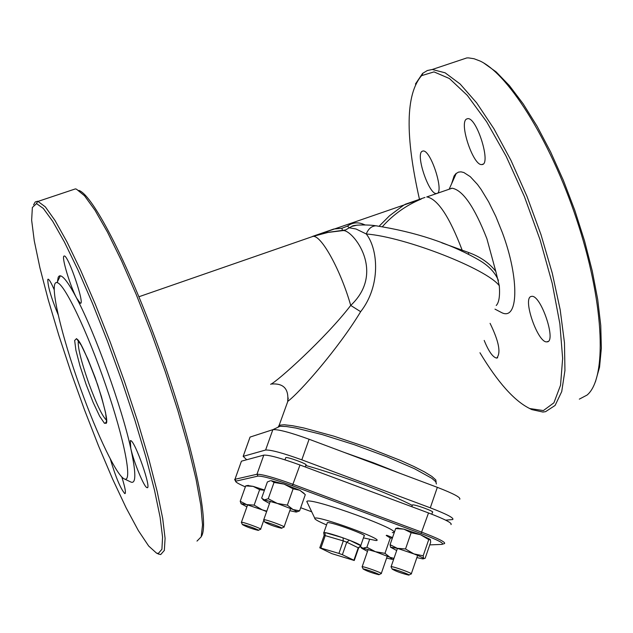 <?xml version="1.0" encoding="UTF-8"?>
<svg xmlns="http://www.w3.org/2000/svg" width="633" height="633" viewBox="0 0 633 633"><rect width="100%" height="100%" fill="white"/><g stroke="black" fill="none" stroke-linecap="round" stroke-linejoin="round"><path stroke-width="0.95" d="M412.336 505.221L412.589 504.897C415.161 504.359 435.243 511.765 432.481 512.224L431.809 514.202M285.681 457.881L285.792 457.58C287.793 456.765 308.746 464.559 305.921 465.057L305.248 466.956M358.61 548.02L360.889 545.781C360.644 544.997 357.036 543.225 350.057 540.463L342.311 537.599C334.453 534.885 328.764 533.223 325.251 532.622L323.629 532.741M349.384 540.234L346.749 542.188L358.238 547.798L353.918 560.221L354.266 560.49L331.779 553.63L319.792 547.822L320.884 548.067L325.243 535.621L343.292 540.906L343.023 537.884M353.918 560.221L342.382 554.698L346.749 542.188L343.292 540.906L338.924 553.424L342.382 554.698M338.924 553.424L320.884 548.067M288.229 398.03L287.675 401.362C288.925 389.026 283.647 383.234 271.842 383.994M436.129 482.211L435.805 479.925L431.888 476.443L424.482 471.894L413.871 466.481L400.531 460.444L368.24 447.705L333.82 436.153L303.975 428.011L292.588 425.724L284.272 424.767L279.193 425.202L287.833 401.314C299.741 392.571 338.584 348.261 360.652 311.689C381.011 285.736 378.21 249.165 366.285 233.988C404.891 236.908 487.244 269.08 499.302 285.76C500.054 295.967 499.033 302.542 496.232 305.494M459.629 499.326C461.307 497.744 453.877 493.748 437.34 487.339L309.094 439.239C290.223 432.418 278.14 429.221 272.855 429.665L250.051 437.087L249.758 437.909M382.474 226.551C393.409 214.389 406.346 205.211 421.293 199.015L313.042 236.362L327.577 232.422L342.524 230.523L341.852 228.276L333.797 229.027L312.52 236.402M313.193 236.307L327.649 232.406L345.515 229.969L351.821 226.369L357.257 225.087L351.766 226.392M362.345 224.85L362.63 223.955C357.115 221.977 352.051 222.705 347.43 226.131L341.852 228.276M468.301 254.324L468.729 252.559L441.739 242.803M468.729 252.559C480.4 256.816 489.42 263.099 495.797 271.415L499.302 285.76M477.907 259.435C488.178 265.195 495.014 272.214 498.416 280.482M495.797 271.415L486.88 238.681C474.449 206.967 462.858 190.137 452.12 188.207L449.335 189.172M424.98 197.425L405.302 204.245L403.229 205.519L389.564 215.726L379.207 226.131M499.761 311.626L501.265 312.417C518.443 321.896 519.78 279.28 502.373 232.659L495.861 216.518L488.652 201.864L481.151 189.496L477.424 184.393L470.272 176.662L463.847 172.516L461.014 171.852L458.482 172.121L455.8 173.743L454.098 175.966L451.582 183.815M377.118 225.91L375.986 225.807C371.603 226.021 368.366 228.742 366.27 233.981L356.047 229.004L349.495 227.84L347.43 226.131M270.631 384.302C276.605 382.134 325.623 338.196 350.722 305.423C340.807 270.481 321.564 235.46 313.185 236.362L327.997 232.43L343.189 230.562C352.779 229.763 386.328 272.048 350.722 305.423L360.652 311.689M325.188 232.92L324.5 233.158M327.206 523.056L327.506 522.605C331.431 521.79 368.976 535.581 364.086 536.032L360.778 545.535M326.557 524.915C318.193 521.339 314.277 519.123 314.799 518.277C316.816 514.93 387.238 540.566 375.955 540.527L363.437 537.892M307.456 502.863L306.791 501.471C309.363 496.304 408.665 532.519 392.294 532.63M201.294 536.531C209.919 524.773 193.382 445.79 162.001 357.123C130.722 268.424 93.415 195.13 78.903 190.422M419.473 199.34C405.001 135.422 405.698 94.198 421.554 75.659L434.016 71.893L449.406 78.532L467.304 95.369L486.627 121.734L506.107 156.185L524.369 196.499L540.115 239.915L552.213 283.339L559.857 323.732L562.642 358.381L560.545 385.204L553.915 402.81L543.375 410.572L529.718 408.538C514.336 400.934 497.752 382.332 479.964 352.747M422.045 151.334C415.462 154.848 429.119 194.924 436.398 193.492C444.999 194.212 430.938 149.491 423.01 150.994L422.045 151.334M466.458 119.083C458.885 123.221 473.365 166.115 481.792 164.548C491.722 165.308 476.886 117.002 467.66 118.656L466.458 119.083M531 296.505C522.375 298.721 538.018 343.403 546.88 341.844C556.945 342.556 541.009 294.661 531.72 296.347L531 296.505M484.198 340.443C488.708 351.489 492.87 357.368 496.683 358.096C501.154 353.079 498.954 341.504 490.084 323.352M80.66 388.797C60.784 334.137 48.401 280.277 57.025 282.611C64.178 283.109 87.267 331.249 105.853 385.592C124.543 439.959 132.756 482.939 124.503 478.991C117.097 476.499 97.316 435.29 80.66 388.797M130.738 481.95L131.213 482.18C136.158 483.707 136.016 472.44 130.77 448.362C121.71 406.9 94.871 332.46 76.625 298.143C69.116 283.869 63.696 276.423 60.357 275.798L59.296 275.941L58.244 277.135L57.405 281.843M158.313 553.456L156.501 553.1L148.66 546.01L138.326 530.541L126.109 507.816L112.65 479.157L98.582 446.028L84.521 409.947L71.07 372.489L58.798 335.245L48.25 299.813L39.919 267.806L34.261 240.777L31.65 220.229L32.362 207.482L36.532 203.612L43.313 208.423L52.737 221.344L64.455 242.091L77.93 269.872L92.505 303.436L107.404 341.06L121.797 380.718L134.9 420.209L145.994 457.374L154.515 490.243L160.102 517.208L162.562 537.116L161.913 549.27L158.313 553.456M58.189 314.783C51.075 297.542 47.617 285.728 47.823 279.351L48.243 279.193C49.437 279.723 51.439 283.283 54.264 289.867M121.797 476.934C125.176 487.758 126.181 493.313 124.796 493.605C120.468 488.541 115.641 476.989 110.308 458.965M130.327 440.608L130.659 440.6C135.027 440.742 152.237 490.282 147.006 487.632C144.229 487.513 133.682 461.955 130.77 448.362L130.327 440.608M63.846 256.151L64.368 255.961C68.673 256.033 85.408 305.779 80.272 303.199L76.625 298.143C70.342 286.48 61.67 258.05 63.846 256.151M595.455 381.723L599.546 367.195L601.35 348.285L600.749 325.465L597.694 299.393L592.235 270.861L584.512 240.825L574.78 210.298L563.362 180.358L550.655 152.015L537.116 126.26L523.214 103.899L509.415 85.629L496.177 71.933L483.889 63.11M408.744 575.104L408.744 575.104C401.544 573.348 396.029 571.354 392.175 569.107C392.871 568.371 411.925 575.27 408.744 575.104M411.252 573.949C413.911 573.822 393.726 566.456 391.257 566.646L391.147 566.978M281.566 528.254L281.463 528.254C274.239 526.474 268.685 524.433 264.816 522.146C265.449 521.402 284.098 528.199 281.566 528.254M284.003 527.099C286.717 526.957 265.646 519.21 263.787 519.669L263.795 519.994M258.288 530.375L258.201 530.375C251.436 528.682 246.174 526.751 242.423 524.599C242.969 523.918 260.574 530.335 258.288 530.375M260.598 529.283C263.051 529.164 243.088 521.837 241.442 522.257L241.45 522.534M378.874 574.709L378.874 574.709C372.133 573.039 366.903 571.148 363.176 569.027C363.777 568.363 381.739 574.867 378.874 574.709M381.24 573.617C383.645 573.514 364.481 566.519 362.29 566.709L362.195 566.986M71.45 190.216L75.43 188.887L76.538 189.22L84.529 195.795L94.974 210.219L107.468 232.121L121.457 260.677L136.261 294.59L151.097 332.175L165.189 371.468L177.778 410.366L188.215 446.819L196.001 478.991L200.819 505.363L202.528 524.86L201.191 536.839L196.998 541.088M158.139 553.867L160.695 554.571L164.351 550.417L165.078 538.319L162.697 518.49L157.198 491.588L148.747 458.759L137.717 421.586L124.654 382L110.245 342.144L95.29 304.204L80.605 270.204L66.956 241.869L55.024 220.49L45.331 206.864L37.719 201.215L35.234 201.951L33.573 204.87M529.196 408.293L531.791 409.591L542.892 412.036L545.567 411.672L555.109 405.436L561.724 391.59L564.945 370.463L564.47 342.809L560.197 309.83L552.253 273.124L540.978 234.606L526.972 196.341L510.989 160.426L493.914 128.744L476.665 102.886L460.136 84.015L445.118 72.803L432.268 69.488L427.33 70.532L422.583 73.42L415.422 84.054M458.332 60.768L466.806 57.927L468.539 57.896L474.054 58.742L479.996 60.997C509.739 74.662 553.345 145.843 578.879 226.361C604.578 306.894 606.762 378.645 587.1 395.047L579.322 399.138M245.351 486.864C238.594 483.897 235.349 482.014 235.626 481.207L258.019 476.095C262.94 476.024 274.398 479.236 292.383 485.717L421.072 533.532C437.894 539.981 444.864 543.605 441.984 544.404L429.752 544.886M442.958 544.032L444.461 543.612C446.028 542.362 438.511 538.564 421.895 532.218L293.134 484.372C274.2 477.543 262.141 474.172 256.974 474.259L234.978 479.292L235.159 480.415M311.721 511.812L300.691 507.729M450.973 524.599C452.587 523.206 445.11 519.329 428.525 512.952L299.987 464.994C281.076 458.173 269.009 454.874 263.795 455.119L241.458 461.172L241.173 461.916M285.792 457.58L284.992 459.827M445.64 520.152L452.706 519.543C454.336 518.111 446.866 514.202 430.29 507.824L301.814 459.835C282.904 453.014 270.837 449.739 265.607 450.023L243.159 456.353L246.704 459.748M305.771 465.477C340.831 475.256 390.996 494.096 412.273 505.403M264.412 490.314L259.641 489.665L253.153 486.373L264.515 490.013M247.59 485.527L253.153 486.373L245.691 485.907L247.099 485.614M241.189 503.892L240.216 501.273L246.656 504.604L254.149 505.118L262.26 509.858L246.656 504.604L241.11 503.694L246.91 506.859M266.628 511.614L262.26 509.858L266.786 511.155M240.216 501.273L245.691 485.907M254.149 505.118L259.641 489.665M392.365 538.09L390.292 537.979L386.217 535.471M386.644 535.257L392.547 537.552M360.074 546.485L362.907 548.186L361.72 548.273L367.488 551.383M366.887 547.252L375.432 551.707L362.907 548.186L366.887 547.252L369.577 539.506M384.975 553.345L389.952 557.301L375.432 551.707L384.975 553.345L390.292 537.979M386.613 558.092L392.357 559.39L389.952 557.301L393.979 558.361M393.686 559.216L392.99 559.335M397.184 528.128L403.886 529.148L395.665 528.539L396.938 528.167M416.878 557.594L422.899 558.915L425.154 558.282L430.677 542.212L430.385 539.743L428.739 539.601L420.454 534.687L411.134 532.725L403.886 529.148L420.454 534.687L430.171 539.371M390.696 547.45L390.078 544.689L397.271 548.305L390.585 547.197L396.685 550.536M413.847 553.883L423.168 555.806L423.659 558.535C422.797 557.657 419.529 556.106 413.847 553.883L397.271 548.305L405.531 548.969L413.847 553.883M405.531 548.969L411.134 532.725M423.168 555.806L428.739 539.601M390.078 544.689L395.665 528.539M270.426 480.74L267.379 481.958L261.635 498.124L264.404 499.912L268.25 498.725L277.262 503.425L287.358 505.142L292.96 509.502L299.583 510.871L296.56 511.986M299.583 510.871L305.304 494.634L299.765 490.243L304.101 493.368M284.106 484.126L274.034 482.433L271.225 480.708L284.106 484.126L299.765 490.243L293.126 488.811L284.106 484.126M289.811 510.673L295.864 512.018C297.589 512.081 296.616 511.242 292.96 509.502L277.262 503.425L264.404 499.912L263.391 500.07L269.508 503.472M268.25 498.725L274.034 482.433M287.358 505.142L293.126 488.811M360.889 545.781L350.057 540.463M354.29 560.434L358.587 548.075L358.238 547.798L360.857 545.868M342.311 537.599L325.251 532.622M324.958 532.614L325.243 535.621L324.143 535.391L323.764 532.986M324.128 535.439L319.792 547.822M276.621 427.892L280.063 426.27L286.401 426.531L295.761 428.027L321.96 434.515L354.306 444.706L387.087 456.828L414.473 468.713L431.785 478.279L435.749 481.689L436.406 484M272.91 429.649L280.063 426.27L279.193 425.202L278.077 427.204M400.103 473.373L373.296 462.731L344.36 452.46M365.114 224.921L362.63 223.955M461.774 251.19L462.106 250.043C449.533 216.937 437.83 199.229 426.998 196.91L426.832 196.918M138.951 296.742L313.042 236.362M106.629 420.32C102.499 416.617 96.58 404.345 88.873 383.495C81.024 361.032 77.503 346.742 78.326 340.625M86.151 384.563L93.138 402.438L99.682 416.277L104.5 423.358L106.629 422.156L105.576 412.716L101.486 396.804L95.164 377.616L87.916 359.14L81.253 345.222L76.53 338.615L74.654 340.507L75.92 350.326L80.019 366.024L86.151 384.563M428.525 512.952L421.072 533.532M299.987 464.994L292.383 485.717M263.795 455.119L256.974 474.259L258.019 476.095M234.962 479.3L241.434 461.18L234.978 479.292L235.974 481.025M272.855 429.665L265.607 450.023M309.094 439.239L301.814 459.835M437.34 487.339L430.29 507.824M250.075 437.079L243.183 456.346M452.12 188.207L426.682 196.974M494.982 309.133L501.265 312.417M449.145 189.235L456.282 173.323M477.883 259.419C449.327 243.191 415.367 231.987 375.986 225.807M375.955 225.807C369.49 224.58 353.198 224.636 351.821 226.369M327.356 522.629L323.732 532.97M314.799 518.277L306.791 501.471M77.97 340.079L76.846 339.138C79.695 339.786 86.642 355.042 97.696 384.896C105.711 410.635 108.409 423.469 105.798 423.406L106.637 420.636M124.503 478.991L131.213 482.18M57.025 282.611L60.357 275.798M408.989 574.986L411.086 573.957M392.175 569.107L391.012 566.693M397.437 548.352L391.115 566.662M417.63 555.41L411.331 573.727M281.709 528.136L283.837 527.107M264.816 522.146L263.66 519.709M270.299 501.249L263.763 519.677M290.594 508.449L284.082 526.878M258.414 530.272L260.456 529.291M242.423 524.599L241.339 522.288M247.614 504.873L241.426 522.257M263.85 520.112L260.661 529.101M379.08 574.606L381.098 573.625M363.176 569.027L362.084 566.741M368.169 549.428L362.171 566.717M387.285 556.13L381.303 573.435M38.249 201.326L75.43 188.887M156.501 553.1L158.851 554.199M36.532 203.612L37.719 201.215M529.718 408.538L531.791 409.591M421.934 75.343L422.963 73.104M432.268 69.488L466.806 57.927M235.626 481.207L234.614 479.482M412.439 504.92L411.822 506.716M250.051 437.087L243.159 456.353M124.796 493.605L125.231 493.447M147.006 487.632L147.552 487.434M80.272 303.199L80.787 303.017M496.683 358.096L497.68 357.732M546.88 341.844L548.131 341.393M481.792 164.548L482.963 164.145M451.068 188.412L451.464 188.278M248.381 485.384L245.818 485.851M361.72 548.273L360.786 547.197M398.11 527.954L395.973 528.349M263.391 500.07L262.64 499.184"/></g></svg>
